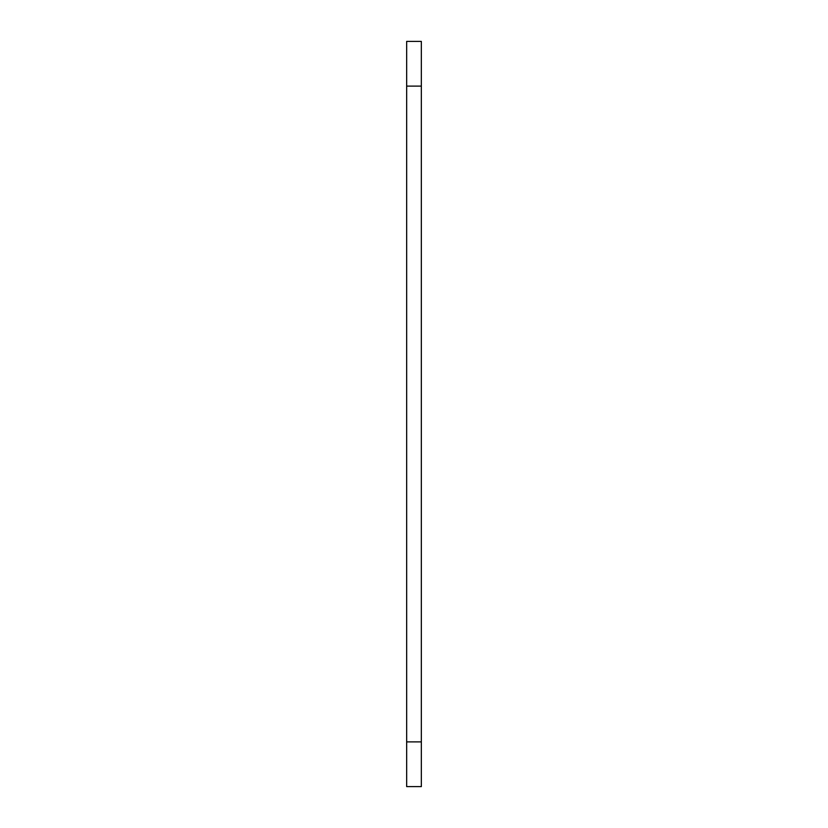 <?xml version="1.0" encoding="UTF-8"?>
<svg xmlns="http://www.w3.org/2000/svg" width="828" height="828" viewBox="0 0 828 828"><rect width="100%" height="100%" fill="white"/><g stroke="black" fill="none" stroke-linecap="round" stroke-linejoin="round"><path stroke-width="1.24" d="M421.338 741.888L421.338 41.4L406.662 41.4L406.662 786.6L421.338 786.6L421.338 741.888L406.662 741.888M421.338 86.112L406.662 86.112"/></g></svg>
